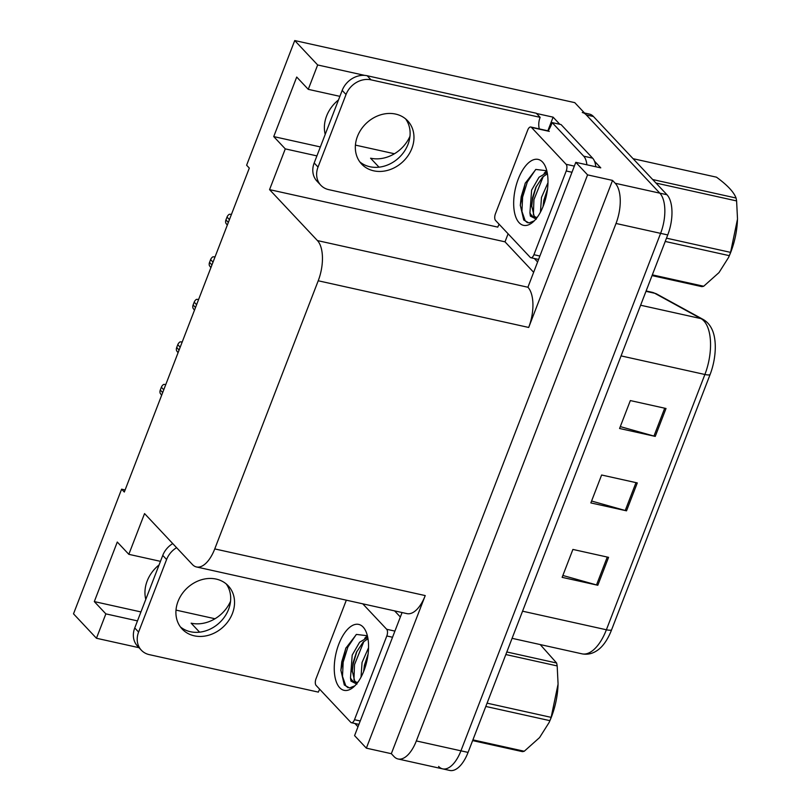 <?xml version="1.0" encoding="UTF-8"?>
<svg xmlns="http://www.w3.org/2000/svg" width="811" height="811" viewBox="0 0 811 811"><rect width="100%" height="100%" fill="white"/><g stroke="black" fill="none" stroke-linecap="round" stroke-linejoin="round"><path stroke-width="1.22" d="M338.491 99.956A33.139 27.838 136.8 0 0 326.6 115.993A33.139 27.838 136.8 0 0 325.211 134.373M145.787 599.37A33.139 27.838 -43.2 0 1 147.176 580.99A33.139 27.838 -43.2 0 1 159.068 564.943M533.445 272.09L505.01 241.83L508.102 233.811M547.851 130.804L553.112 117.159L559.813 124.296M594.493 161.196L600.769 167.867L575.79 162.332L527.92 287.246A31.071 14.628 -77.5 0 1 528.691 327.451L587.569 174.872L575.79 162.332M402.074 612.538L354.579 735.628L366.359 748.158L425.228 595.578A31.071 14.628 -77.5 0 1 406.96 613.623L196.475 566.96A31.071 14.628 -77.5 0 0 214.753 548.915L318.216 280.778A31.071 14.628 -77.5 0 0 317.436 240.583L269.556 189.632L505.01 241.83M391.328 753.693L612.538 180.407L615.235 183.276A31.071 14.628 102.5 0 1 616.015 223.471L416.337 740.94A31.071 14.628 102.5 0 1 398.069 758.984A31.071 14.628 102.5 0 1 394.024 756.562L391.328 753.693L366.359 748.158M125.117 489.945L121.609 489.175L73.507 613.836L96.448 638.257L138.975 647.685M339.89 96.347L308.261 89.342L317.659 64.961L294.728 40.55L574.766 102.642L659.83 193.16A31.071 14.628 102.5 0 1 660.61 233.355L460.932 750.824A31.071 14.628 102.5 0 1 442.664 768.869A31.071 14.628 102.5 0 1 438.619 766.446M317.659 64.961L364.676 75.382M536.517 113.479L553.112 117.159M587.569 174.872L612.538 180.407M394.43 153.755L355.421 145.108M215.006 618.752L175.997 610.105M294.728 40.55L246.615 165.221L249.312 168.09L124.306 492.034L121.609 489.175M160.456 561.344L128.827 554.329L144.551 513.586L192.43 564.537A31.071 14.628 -77.5 0 0 196.475 566.96M269.556 189.632L285.279 148.879L316.908 155.894M96.448 638.257L105.856 613.876L137.485 620.891M308.261 89.342L296.714 77.045L273.733 136.593L285.279 148.879M128.827 554.329L117.281 542.042L94.309 601.59L105.856 613.876M230.547 601.245A33.139 27.838 -43.2 0 1 191.143 623.183L199.587 632.174M94.309 601.59L140.942 611.93M379.011 167.178L370.566 158.196A33.139 27.838 136.8 0 0 409.971 136.248M273.733 136.593L320.365 146.933M582.268 112.506A31.071 14.628 102.5 0 1 586.312 114.929L659.83 193.16A31.071 14.628 102.5 0 1 660.61 233.355L460.932 750.824A31.071 14.628 102.5 0 1 442.664 768.869L398.069 758.984M666.013 408.491L630.34 400.573L619.574 428.492L655.247 436.399L666.013 408.491M620.303 426.606L653.96 436.075A8.282 2.23 21.1 0 0 655.247 436.399M608.574 557.35L572.901 549.432L562.135 577.351L597.808 585.258L608.574 557.35M562.864 575.465L596.521 584.934A8.282 2.23 21.1 0 0 597.808 585.258M637.294 482.92L601.62 475.003L590.854 502.921L626.528 510.829L637.294 482.92M591.584 501.036L625.24 510.504A8.282 2.23 21.1 0 0 626.528 510.829M656.819 294.058A10.361 9.053 118.7 0 0 654.71 293.268A41.422 19.515 -77.5 0 0 652.206 292.315L656.819 294.058L703.076 319.402C706.949 321.572 709.96 324.958 712.088 329.54A38.462 18.116 102.5 0 1 710.03 374.702L611.524 629.995A38.462 18.116 102.5 0 1 599.39 648.83C593.916 653.372 588.127 655.045 582.024 653.838A41.422 19.515 -77.5 0 0 606.385 629.772A10.361 2.788 21.1 0 0 611.524 629.995M584.508 113.003L589.404 114.087A31.071 14.628 102.5 0 1 593.449 116.51L666.966 194.741A31.071 14.628 102.5 0 1 667.737 234.937L468.069 752.405A31.071 14.628 102.5 0 1 449.791 770.45L442.664 768.869M161.653 395.271L160.203 393.305A5.18 4.349 -43.2 0 1 160.294 390.02L161.369 387.232A5.18 4.349 -43.2 0 1 163.629 384.434L165.819 384.455M178.025 601.417A31.588 26.53 136.8 0 0 182.201 629.072A31.588 26.53 136.8 0 0 232.422 613.481A31.588 26.53 136.8 0 0 228.236 585.816A31.588 26.53 136.8 0 0 178.025 601.417M226.188 583.89A31.588 26.53 -43.2 0 1 228.57 609.385A31.588 26.53 -43.2 0 1 180.407 626.903M319.696 689.249A20.711 17.396 -43.2 0 0 318.358 692.118L149.254 654.629A20.711 17.396 -43.2 0 1 141.347 650.199A20.711 17.396 -43.2 0 1 138.6 632.063L166.6 559.499A20.711 17.396 -43.2 0 1 176.595 547.678M141.347 650.199L137.495 646.103A20.711 17.396 -43.2 0 1 134.748 627.967L162.758 555.403A20.711 17.396 -43.2 0 1 172.743 543.583M400.35 616.999L394.602 610.886M357.986 726.778L354.894 723.483M178.065 352.734L176.616 350.768A5.18 4.349 -43.2 0 1 176.707 347.493L177.781 344.695A5.18 4.349 -43.2 0 1 180.042 341.897L182.232 341.918M194.478 310.197L193.028 308.231A5.18 4.349 -43.2 0 1 193.119 304.956L194.194 302.158A5.18 4.349 -43.2 0 1 196.455 299.36L198.654 299.381M210.89 267.66L209.441 265.694A5.18 4.349 -43.2 0 1 209.532 262.419L210.607 259.621A5.18 4.349 -43.2 0 1 212.867 256.823L215.067 256.844M227.303 225.123L225.853 223.157A5.18 4.349 -43.2 0 1 225.945 219.882L227.019 217.084A5.18 4.349 -43.2 0 1 229.28 214.286L231.48 214.307M339.697 687.698A33.768 15.906 102.5 0 1 338.856 644.015A33.768 15.906 102.5 0 1 363.105 627.035A33.768 15.906 102.5 0 1 365.873 631.333A33.768 15.906 102.5 0 1 353.515 687.079A33.768 15.906 102.5 0 1 339.697 687.698M364.686 638.298L367.221 635.733L356.424 634.415L345.76 648.303L340.873 670.221L344.31 685.001L349.531 687.941L354.833 685.842M356.891 684.129L350.95 681.108L350.504 677.854A23.407 11.03 -77.5 0 0 352.207 680.378A23.407 11.03 -77.5 0 0 355.259 682.203A23.407 11.03 -77.5 0 0 357.955 682.112M367.748 637.405L359.597 642.241L352.197 655.085L350.504 677.854M367.981 638.713L363.075 642.19L356.404 652.318L353.069 662.8L352.227 670.667L354.66 680.916L356.323 682.325M368.093 654.061L364.392 665.314L363.612 671.589M368.549 647.736L362.051 662.455L361.027 677.155M362.75 603.82L386.675 629.275A5.18 2.443 102.5 0 1 386.806 635.976L354.488 719.712A5.18 2.443 102.5 0 1 351.447 722.723A5.18 2.443 102.5 0 1 350.768 722.317L316.128 685.457A5.18 2.443 102.5 0 1 316.006 678.756L346.327 600.181M368.082 654.142L363.815 671.062M356.921 651.223L353.079 664.351L352.238 671.863M345.942 647.888L341.755 661.837L340.873 670.504M367.657 636.959L367.119 637.497M363.896 641.4L354.498 664.665L353.951 679.841M356.242 634.526L347.889 647.026L343.175 662.151L342.506 676.394L345.821 685.903L348.02 687.718M487.066 703.157L551.145 717.36L558.049 684.22A48.67 22.921 102.5 0 1 551.429 716.954A48.67 22.921 102.5 0 1 550.03 720.371L549.118 722.479L549.878 720.655L485.799 706.452M506.814 651.973L556.63 663.023L540.207 644.563M556.63 663.023A55.918 26.337 102.5 0 1 557.177 665.922L505.831 654.538M558.059 683.663L557.177 665.922M551.145 717.36A55.918 26.337 102.5 0 1 550.527 719.022A55.918 26.337 102.5 0 1 549.878 720.655M472.904 739.865L524.251 751.25A55.918 26.337 102.5 0 1 522.436 751.635L472.62 740.595M524.251 751.25L539.568 737.584L549.118 722.479M519.121 222.711A33.768 15.906 102.5 0 1 518.28 179.018A33.768 15.906 102.5 0 1 542.539 162.038A33.768 15.906 102.5 0 1 545.296 166.336A33.768 15.906 102.5 0 1 532.939 222.082A33.768 15.906 102.5 0 1 519.121 222.711M546.644 170.746L535.848 169.428L525.183 183.306L520.297 205.224L523.744 220.004L528.954 222.944L534.256 220.845M536.314 219.132L530.374 216.111L529.928 212.857A23.407 11.03 -77.5 0 0 531.631 215.381A23.407 11.03 -77.5 0 0 534.682 217.206A23.407 11.03 -77.5 0 0 537.389 217.115M547.172 172.419L539.021 177.244L531.621 190.088L529.928 212.857M547.405 173.716L542.498 177.193L535.838 187.321L532.492 197.803L531.661 205.67L534.084 215.919L535.747 217.328M547.516 189.075L543.826 200.317L543.035 206.592M547.972 182.739L541.474 197.458L540.45 212.158M566.098 164.288A5.18 2.443 102.5 0 1 566.23 170.979L533.922 254.715A5.18 2.443 102.5 0 1 530.87 257.726A5.18 2.443 102.5 0 1 530.201 257.32L495.562 220.46A5.18 2.443 102.5 0 1 495.43 213.759L527.738 130.024A5.18 2.443 102.5 0 1 530.789 127.013A5.18 2.443 102.5 0 1 531.458 127.418L566.098 164.288L574.34 166.113M547.506 189.145L543.248 206.065M546.644 170.736L544.11 173.301M536.345 186.226L532.513 199.354L531.661 206.866M525.376 182.891L521.179 196.84L520.297 205.507M547.08 171.962L546.543 172.5M543.319 176.403L533.922 199.668L533.374 214.844M535.665 169.529L527.312 182.029L522.598 197.154L521.939 211.407L525.244 220.906L527.444 222.721M357.448 136.42A31.588 26.53 136.8 0 0 361.635 164.086A31.588 26.53 136.8 0 0 411.846 148.484A31.588 26.53 136.8 0 0 407.669 120.819A31.588 26.53 136.8 0 0 357.448 136.42M405.612 118.893A31.588 26.53 -43.2 0 1 408.004 144.388A31.588 26.53 -43.2 0 1 359.841 161.906M318.024 167.066L346.033 94.502A20.711 17.396 -43.2 0 1 371.043 79.843L540.146 117.342L536.294 113.246L367.201 75.747A20.711 17.396 -43.2 0 0 342.181 90.406L314.181 162.97L318.024 167.066A20.711 17.396 -43.2 0 0 320.771 185.202L316.919 181.106A20.711 17.396 -43.2 0 1 314.181 162.97M499.13 224.252A20.711 17.396 -43.2 0 0 497.782 227.121L328.688 189.632A20.711 17.396 -43.2 0 1 320.771 185.202M539.295 128.908A20.711 17.396 -43.2 0 1 540.146 117.342M595.801 166.772A20.711 9.752 -77.5 0 0 592.618 158.155L561.06 124.57L552.139 122.593A20.711 9.752 102.5 0 1 548.104 130.855M592.618 158.155L583.707 156.178A20.711 9.752 102.5 0 1 586.88 164.795M583.707 156.178L552.139 122.593M537.419 261.791L534.317 258.486M666.5 238.16L730.569 252.373L737.473 219.223A48.67 22.921 102.5 0 1 730.863 251.957A48.67 22.921 102.5 0 1 729.464 255.374L728.542 257.482L729.302 255.658L665.223 241.455M652.683 179.535L736.064 198.026C733.833 192.014 727.295 185.06 716.468 177.173L633.087 158.692M736.064 198.026A55.918 26.337 102.5 0 1 736.601 200.925L655.977 183.053M737.493 218.666L736.601 200.925M730.569 252.373A55.918 26.337 102.5 0 1 729.951 254.025A55.918 26.337 102.5 0 1 729.302 255.658M652.338 274.868L703.684 286.253A55.918 26.337 102.5 0 1 701.86 286.638L652.054 275.598M703.684 286.253L719.002 272.587L728.542 257.482M416.337 740.94L468.069 752.405M616.015 223.471L667.737 234.937M615.235 183.276L666.966 194.741M318.216 280.778L528.691 327.451M214.753 548.915L425.228 595.578M317.436 240.583L527.92 287.246M703.076 319.402A10.361 9.053 118.7 0 0 700.968 318.611L654.71 293.268L645.982 291.331M710.03 374.702A10.361 2.788 -158.9 0 1 704.891 374.489A41.422 19.515 -77.5 0 0 700.968 318.611L640.619 305.23M522.558 611.19L606.385 629.772L704.891 374.489L621.064 355.897M593.449 116.51L586.312 114.929M635.996 482.626L625.24 510.504M607.277 557.056L596.521 584.934M664.716 408.197L653.96 436.075M163.761 389.787L161.369 387.232M162.687 392.575L160.294 390.02M134.748 627.967L138.6 632.063M166.6 559.499L162.758 555.403M180.174 347.25L177.781 344.695M179.099 350.038L176.707 347.493M196.597 304.713L194.194 302.158M195.512 307.501L193.119 304.956M213.009 262.176L210.607 259.621M211.924 264.964L209.532 262.419M229.422 219.639L227.019 217.084M228.337 222.427L225.945 219.882M386.675 629.275L394.906 631.11M386.806 635.976L392.534 637.253M354.488 719.712L360.226 720.979M566.23 170.979L571.968 172.256M531.458 127.418L549.3 131.372M533.922 254.715L539.65 255.992M346.033 94.502L342.181 90.406M371.043 79.843L367.201 75.747M652.206 292.315L646.124 290.967M582.024 653.838L512.086 638.328M351.447 722.723L358.918 724.375M530.789 127.013L548.621 130.976M530.87 257.726L538.342 259.378"/></g></svg>
